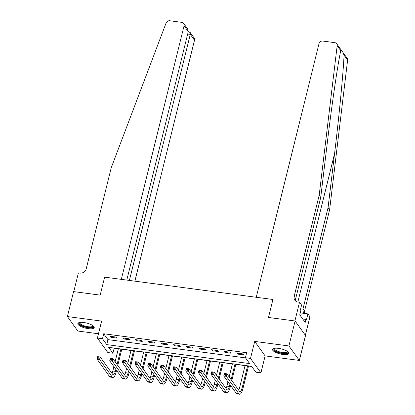 <?xml version="1.0" encoding="UTF-8"?>
<svg xmlns="http://www.w3.org/2000/svg" width="415" height="415" viewBox="0 0 415 415"><rect width="100%" height="100%" fill="white"/><g stroke="black" fill="none" stroke-linecap="round" stroke-linejoin="round"><path stroke-width="0.62" d="M88.245 328.628A8.43 2.589 -166.1 0 0 94.231 327.601A8.43 2.589 -166.1 0 0 83.846 322.522A8.43 2.589 -166.1 0 0 77.859 323.55A8.43 2.589 -166.1 0 0 88.245 328.628M282.89 354.467A8.43 2.589 -166.1 0 0 288.876 353.44A8.43 2.589 -166.1 0 0 278.496 348.361A8.43 2.589 -166.1 0 0 272.51 349.389A8.43 2.589 -166.1 0 0 282.89 354.467M112.911 353.222L107.843 352.548L97.411 338.069L102.484 338.739L106.707 344.611L249.654 363.587L245.426 357.714L250.494 358.389L260.926 372.867L255.853 372.198L251.625 366.326L108.683 347.35L112.911 353.222L114.146 348.226L118.332 348.782M305.362 335.258L309.948 316.723L307.904 313.89L306.384 320.027L305.933 319.405L305.191 322.398L299.755 314.845L300.496 311.852L300.045 311.224L301.565 305.082L299.521 302.245L294.889 320.966L268.479 317.459L272.925 299.49L104.637 277.147L100.186 295.122L104.637 277.147L121.315 279.362L184.078 25.746A3.242 2.9 -35.8 0 0 183.669 23.448A3.242 2.9 -35.8 0 0 181.775 22.343L169.766 20.75A3.242 2.9 -35.8 0 0 166.099 22.981L111.256 167.681L86.237 268.775A5.405 4.835 144.2 0 1 79.934 273.096L78.409 272.894L73.777 291.615L100.186 295.122L73.574 291.589L67.396 316.552L77.828 331.03L98.474 333.774M342.961 52.461L347.122 58.24A3.242 2.9 144.2 0 1 347.604 60.17L329.614 209.762L328.068 207.619L334.552 153.706C339.154 115.873 343.304 72.801 344.045 55.226L342.904 52.378L340.917 49.618L340.731 50.63L337.172 45.686A3.242 2.9 -35.8 0 0 336.695 43.757A3.242 2.9 -35.8 0 0 334.806 42.657L322.797 41.064A3.242 2.9 -35.8 0 0 319.011 43.658L256.247 297.275L272.925 299.49L268.479 317.459L295.091 320.992L305.518 335.476L299.339 360.438L288.913 345.954L254.696 341.415L250.494 358.389M254.696 341.415L265.123 355.894L299.339 360.438M265.123 355.894L260.926 372.867M121.782 349.243L131.005 350.468M134.455 350.924L143.673 352.148M147.128 352.605L156.346 353.829M159.801 354.291L169.019 355.515M172.469 355.971L181.692 357.196M185.142 357.652L194.365 358.876M197.815 359.333L207.038 360.557M210.488 361.019L219.711 362.243M223.161 362.7L232.384 363.924M235.834 364.38L245.052 365.605M248.507 366.066L251.749 366.497M295.091 320.992L288.913 345.954M245.426 357.714L246.66 352.724L103.719 333.748L107.947 339.62L245.55 357.886M242.931 353.912L236.851 353.103L237.551 354.078L243.636 354.887L242.931 353.912M230.258 352.226L224.178 351.422L224.883 352.397L230.963 353.207L230.258 352.226M217.585 350.545L211.505 349.736L212.21 350.717L218.29 351.526L217.585 350.545M204.917 348.865L198.832 348.055L199.537 349.036L205.617 349.84L204.917 348.865M192.244 347.179L186.159 346.375L186.864 347.35L192.949 348.159L192.244 347.179M179.571 345.498L173.486 344.689L174.191 345.669L180.276 346.478L179.571 345.498M166.897 343.817L160.812 343.008L161.518 343.988L167.603 344.792L166.897 343.817M154.224 342.136L148.145 341.327L148.845 342.308L154.93 343.112L154.224 342.136M141.551 340.45L135.472 339.646L136.172 340.622L142.257 341.431L141.551 340.45M128.878 338.77L122.799 337.96L123.504 338.941L129.584 339.75L128.878 338.77M116.205 337.089L110.125 336.28L110.831 337.26L116.911 338.064L116.205 337.089M97.411 338.069L101.613 321.096L67.396 316.552M103.719 333.748L102.484 338.739M107.947 339.62L106.707 344.611M237.764 353.222L237.551 354.078M225.091 351.541L224.883 352.397M212.423 349.861L212.21 350.717M199.75 348.175L199.537 349.036M187.077 346.494L186.864 347.35M174.404 344.813L174.191 345.669M161.731 343.132L161.518 343.988M149.058 341.446L148.845 342.308M136.385 339.766L136.172 340.622M123.712 338.085L123.504 338.941M111.044 336.404L110.831 337.26M225.355 374.947L225.604 373.951L224.588 373.816L224.344 374.812L225.355 374.947L226.3 376.306L223.763 375.969L224.38 373.474L226.917 373.811L226.3 376.306L238.827 393.705A8.108 2.625 97.6 0 0 239.611 394.25A8.108 2.625 97.6 0 0 242.791 389.151L248.544 365.916M247.625 365.797L242.09 388.17A5.405 1.748 -82.4 0 1 239.969 391.573A5.405 1.748 -82.4 0 1 239.445 391.205L226.917 373.811L225.604 373.951M245.089 365.459L239.554 387.833A5.405 1.748 -82.4 0 1 238.692 390.167M224.344 374.812L223.763 375.969L236.291 393.368A8.108 2.625 97.6 0 0 237.079 393.913L239.611 394.25M224.38 373.474L224.588 373.816M340.731 50.63C337.639 64.932 331.725 105.555 327.212 143.512L320.728 197.421L295.708 298.52A5.405 4.835 -35.8 0 0 295.786 301.16M320.728 197.421L319.187 195.278L294.168 296.377A5.405 4.835 -35.8 0 0 294.847 300.211A5.405 4.835 -35.8 0 0 298.001 302.042L299.521 302.245M329.614 209.762L304.594 310.856A5.405 4.835 -35.8 0 0 304.657 313.455M304.61 313.45A5.405 4.835 -35.8 0 1 303.733 312.547A5.405 4.835 -35.8 0 1 303.049 308.713L328.068 207.619M337.172 45.686L319.187 195.278M307.904 313.89L300.242 312.869M305.933 319.405L302.727 318.979M134.88 281.163L194.505 40.224L190.293 34.372L187.689 34.03M129.397 280.436L190.293 34.372L190.143 32.443L194.096 37.926A3.242 2.9 144.2 0 1 194.505 40.224M126.793 280.089L188.291 31.592L184.078 25.746M183.669 23.448L187.616 28.931L188.291 31.592M188.218 31.888L190.143 32.443M212.682 373.267L212.931 372.265L211.915 372.136L211.671 373.132L212.682 373.267L213.626 374.626L211.09 374.288L211.707 371.793L214.244 372.131L213.626 374.626L226.154 392.019A8.108 2.625 97.6 0 0 226.938 392.569A8.108 2.625 97.6 0 0 230.123 387.465L230.61 385.478M231.814 380.617L235.87 364.235M234.952 364.111L231.114 379.637M229.905 384.503L229.417 386.49A5.405 1.748 -82.4 0 1 227.296 389.887A5.405 1.748 -82.4 0 1 226.772 389.524L214.244 372.131L212.931 372.265M232.421 363.773L229.163 376.929M227.96 381.795L226.881 386.152A5.405 1.748 -82.4 0 1 226.019 388.482M211.671 373.132L211.09 374.288L223.618 391.682A8.108 2.625 97.6 0 0 224.406 392.232L226.938 392.569M211.707 371.793L211.915 372.136M200.009 371.586L200.258 370.585L199.247 370.45L198.998 371.451L200.009 371.586L200.953 372.945L198.417 372.608L199.034 370.107L201.571 370.445L200.953 372.945L213.481 390.339A8.108 2.625 97.6 0 0 214.27 390.883A8.108 2.625 97.6 0 0 217.45 385.784L217.937 383.797M219.141 378.931L223.197 362.554M222.279 362.43L218.44 377.956M217.237 382.822L216.744 384.809A5.405 1.748 -82.4 0 1 214.622 388.207A5.405 1.748 -82.4 0 1 214.099 387.843L201.571 370.445L200.258 370.585M219.748 362.093L216.49 375.248M215.286 380.114L214.207 384.472A5.405 1.748 -82.4 0 1 213.352 386.801M198.998 371.451L198.417 372.608L210.945 390.001A8.108 2.625 97.6 0 0 211.733 390.551L214.27 390.883M199.034 370.107L199.247 370.45M187.341 369.9L187.585 368.904L186.574 368.769L186.325 369.765L187.341 369.9L188.28 371.259L185.744 370.922L186.366 368.427L188.898 368.764L188.28 371.259L200.808 388.658A8.108 2.625 97.6 0 0 201.597 389.203A8.108 2.625 97.6 0 0 204.777 384.103L205.269 382.116M206.473 377.251L210.524 360.868M209.606 360.749L205.767 376.27M204.564 381.136L204.071 383.123A5.405 1.748 -82.4 0 1 201.949 386.526A5.405 1.748 -82.4 0 1 201.425 386.158L188.898 368.764L187.585 368.904M207.075 360.412L203.817 373.567M202.613 378.433L201.534 382.786A5.405 1.748 -82.4 0 1 200.678 385.12M186.325 369.765L185.744 370.922L198.271 388.321A8.108 2.625 97.6 0 0 199.06 388.865L201.597 389.203M186.366 368.427L186.574 368.769M174.668 368.219L174.912 367.223L173.901 367.088L173.652 368.084L174.668 368.219L175.607 369.578L173.076 369.241L173.693 366.746L176.225 367.083L175.607 369.578L188.135 386.972A8.108 2.625 97.6 0 0 188.924 387.522A8.108 2.625 97.6 0 0 192.104 382.423L192.596 380.436M193.8 375.57L197.851 359.188M196.938 359.068L193.094 374.589M191.891 379.455L191.398 381.442A5.405 1.748 -82.4 0 1 189.276 384.845A5.405 1.748 -82.4 0 1 188.752 384.477L176.225 367.083L174.912 367.223M194.402 358.731L191.144 371.887M189.94 376.753L188.861 381.105A5.405 1.748 -82.4 0 1 188.005 383.439M173.652 368.084L173.076 369.241L185.604 386.64A8.108 2.625 97.6 0 0 186.387 387.185L188.924 387.522M173.693 366.746L173.901 367.088M287.849 351.707A7.294 2.241 13.9 0 1 279.119 352.449A7.294 2.241 13.9 0 1 274.227 348.335M274.554 348.278A6.754 2.075 -166.1 0 0 274.455 348.491A6.754 2.075 -166.1 0 0 279.373 351.811A6.754 2.075 -166.1 0 0 287.574 351.738A6.754 2.075 -166.1 0 0 287.585 351.505M272.754 348.968A8.378 2.573 -166.1 0 0 278.854 352.719A8.378 2.573 -166.1 0 0 288.856 352.958M300.714 316.183L301.176 314.326L300.035 313.709M93.204 325.868A7.294 2.241 13.9 0 1 91.31 327.518A7.294 2.241 13.9 0 1 82.445 325.874A7.294 2.241 13.9 0 1 79.576 322.497M79.903 322.439A6.754 2.075 -166.1 0 0 79.81 322.652A6.754 2.075 -166.1 0 0 83.648 325.614A6.754 2.075 -166.1 0 0 91.061 326.818A6.754 2.075 -166.1 0 0 92.924 325.9A6.754 2.075 -166.1 0 0 92.939 325.666M78.103 323.135A8.378 2.573 -166.1 0 0 83.399 326.621A8.378 2.573 -166.1 0 0 92.063 327.923A8.378 2.573 -166.1 0 0 94.21 327.119M161.995 366.538L162.239 365.537L161.228 365.402L160.978 366.404L161.995 366.538L162.934 367.898L160.403 367.56L161.02 365.065L163.552 365.397L162.934 367.898L175.462 385.291A8.108 2.625 97.6 0 0 176.251 385.841A8.108 2.625 97.6 0 0 179.43 380.737L179.923 378.75M181.127 373.884L185.178 357.507M184.265 357.382L180.421 372.909M179.218 377.775L178.725 379.761A5.405 1.748 -82.4 0 1 176.603 383.159A5.405 1.748 -82.4 0 1 176.079 382.796L163.552 365.397L162.239 365.537M181.729 357.045L178.471 370.201M177.267 375.067L176.193 379.424A5.405 1.748 -82.4 0 1 175.332 381.753M160.978 366.404L160.403 367.56L172.931 384.954A8.108 2.625 97.6 0 0 173.714 385.504L176.251 385.841M161.02 365.065L161.228 365.402M149.322 364.858L149.571 363.856L148.554 363.722L148.305 364.723L149.322 364.858L150.261 366.212L147.73 365.88L148.347 363.379L150.878 363.716L150.261 366.212L162.789 383.61A8.108 2.625 97.6 0 0 163.577 384.155A8.108 2.625 97.6 0 0 166.757 379.056L167.25 377.069M168.454 372.203L172.505 355.821M171.592 355.702L167.748 371.228M166.545 376.089L166.052 378.075A5.405 1.748 -82.4 0 1 163.935 381.478A5.405 1.748 -82.4 0 1 163.406 381.115L150.878 363.716L149.571 363.856M169.055 355.365L165.803 368.52M164.599 373.386L163.52 377.743A5.405 1.748 -82.4 0 1 162.659 380.073M148.305 364.723L147.73 365.88L160.257 383.273A8.108 2.625 97.6 0 0 161.041 383.818L163.577 384.155M148.347 363.379L148.554 363.722M136.649 363.172L136.898 362.176L135.881 362.041L135.638 363.037L136.649 363.172L137.593 364.531L135.057 364.194L135.674 361.698L138.211 362.036L137.593 364.531L150.121 381.93A8.108 2.625 97.6 0 0 150.904 382.474A8.108 2.625 97.6 0 0 154.084 377.375L154.577 375.388M155.781 370.522L159.837 354.14M158.919 354.021L155.075 369.542M153.872 374.408L153.379 376.395A5.405 1.748 -82.4 0 1 151.262 379.798A5.405 1.748 -82.4 0 1 150.738 379.429L138.211 362.036L136.898 362.176M156.382 353.684L153.13 366.839M151.926 371.705L150.847 376.057A5.405 1.748 -82.4 0 1 149.986 378.392M135.638 363.037L135.057 364.194L147.584 381.593A8.108 2.625 97.6 0 0 148.373 382.137L150.904 382.474M135.674 361.698L135.881 362.041M123.976 361.491L124.225 360.49L123.208 360.36L122.965 361.356L123.976 361.491L124.92 362.85L122.383 362.513L123.001 360.018L125.538 360.355L124.92 362.85L137.448 380.244A8.108 2.625 97.6 0 0 138.231 380.794A8.108 2.625 97.6 0 0 141.411 375.689L141.904 373.702M143.108 368.842L147.164 352.46M146.246 352.335L142.402 367.861M141.199 372.727L140.711 374.714A5.405 1.748 -82.4 0 1 138.589 378.112A5.405 1.748 -82.4 0 1 138.065 377.749L125.538 360.355L124.225 360.49M143.709 352.003L140.457 365.159M139.253 370.019L138.174 374.377A5.405 1.748 -82.4 0 1 137.313 376.706M122.965 361.356L122.383 362.513L134.911 379.907A8.108 2.625 97.6 0 0 135.7 380.456L138.231 380.794M123.001 360.018L123.208 360.36M111.303 359.81L111.552 358.809L110.535 358.674L110.291 359.675L111.303 359.81L112.247 361.169L109.71 360.832L110.328 358.337L112.864 358.669L112.247 361.169L124.775 378.563A8.108 2.625 97.6 0 0 125.558 379.108A8.108 2.625 97.6 0 0 128.743 374.008L129.231 372.022M130.435 367.156L134.491 350.779M133.573 350.654L129.734 366.18M128.525 371.046L128.038 373.033A5.405 1.748 -82.4 0 1 125.916 376.431A5.405 1.748 -82.4 0 1 125.392 376.068L112.864 358.669L111.552 358.809M131.041 350.317L127.784 363.473M126.58 368.338L125.501 372.696A5.405 1.748 -82.4 0 1 124.64 375.025M110.291 359.675L109.71 360.832L122.238 378.226A8.108 2.625 97.6 0 0 123.027 378.776L125.558 379.108M110.328 358.337L110.535 358.674M98.63 358.124L98.879 357.128L97.867 356.993L97.618 357.989L98.63 358.124L99.574 359.483L97.037 359.146L97.655 356.651L100.191 356.988L99.574 359.483L112.102 376.882A8.108 2.625 97.6 0 0 112.89 377.427A8.108 2.625 97.6 0 0 116.07 372.328L116.558 370.341M117.761 365.475L121.818 349.093M120.9 348.974L117.061 364.495M115.858 369.36L115.365 371.347A5.405 1.748 -82.4 0 1 113.243 374.75A5.405 1.748 -82.4 0 1 112.719 374.382L100.191 356.988L98.879 357.128M118.368 348.636L115.111 361.792M113.907 366.658L112.828 371.01A5.405 1.748 -82.4 0 1 111.972 373.344M97.618 357.989L97.037 359.146L109.565 376.545A8.108 2.625 97.6 0 0 110.354 377.09L112.89 377.427M97.655 356.651L97.867 356.993M242.09 388.17L239.554 387.833M238.827 393.705L236.291 393.368M334.552 153.706L297.851 302.021M295.708 298.52L294.168 296.377M303.049 308.713L304.594 310.856M347.604 60.17L344.045 55.226M229.417 386.49L226.881 386.152M226.154 392.019L223.618 391.682M216.744 384.809L214.207 384.472M213.481 390.339L210.945 390.001M204.071 383.123L201.534 382.786M200.808 388.658L198.271 388.321M191.398 381.442L188.861 381.105M188.135 386.972L185.604 386.64M178.725 379.761L176.193 379.424M175.462 385.291L172.931 384.954M166.052 378.075L163.52 377.743M162.789 383.61L160.257 383.273M153.379 376.395L150.847 376.057M150.121 381.93L147.584 381.593M140.711 374.714L138.174 374.377M137.448 380.244L134.911 379.907M128.038 373.033L125.501 372.696M124.775 378.563L122.238 378.226M115.365 371.347L112.828 371.01M112.102 376.882L109.565 376.545M340.907 49.608L336.695 43.757"/></g></svg>
